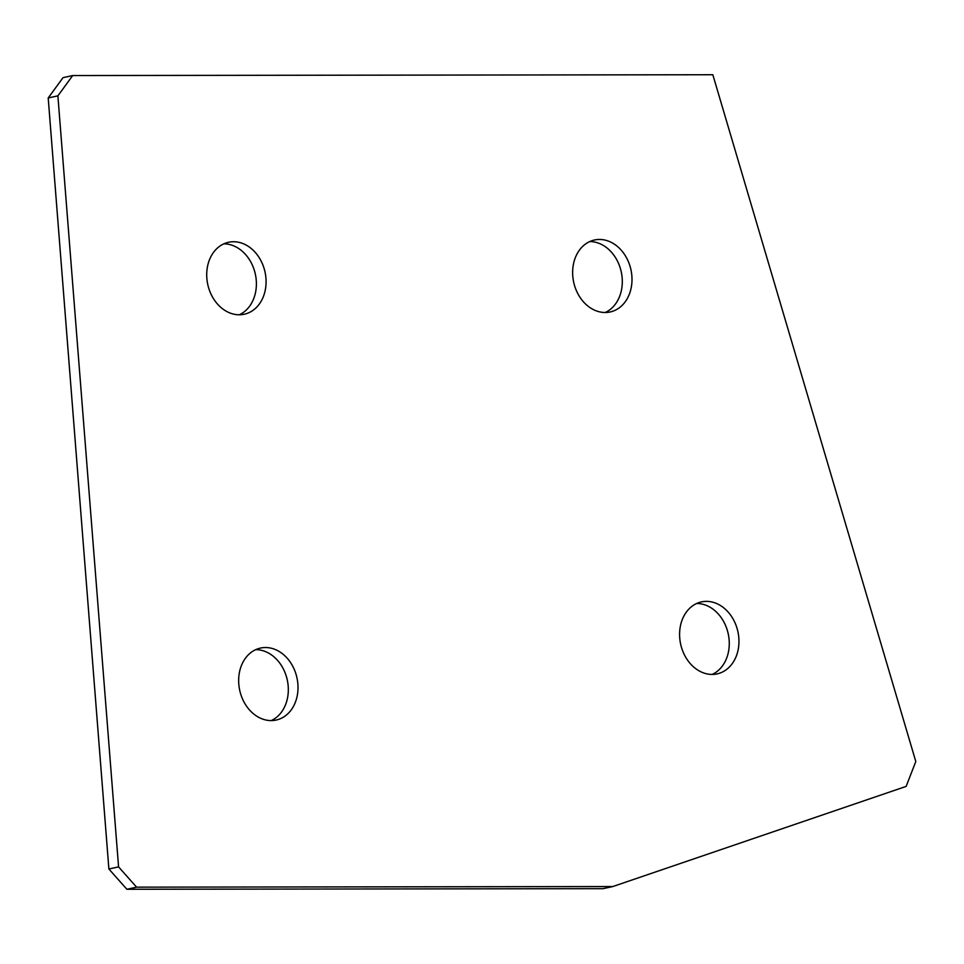 <?xml version="1.0" encoding="UTF-8"?>
<svg xmlns="http://www.w3.org/2000/svg" width="964" height="964" viewBox="0 0 964 964"><rect width="100%" height="100%" fill="white"/><g stroke="black" fill="none" stroke-linecap="round" stroke-linejoin="round"><path stroke-width="1.45" d="M631.866 275.945A36.837 29.294 77.7 0 0 594.451 240A36.837 29.294 77.7 0 0 572.773 276.017A36.837 29.294 77.7 0 0 610.176 311.962A36.837 29.294 77.7 0 0 631.866 275.945M605.223 312.505A36.837 29.294 77.7 0 0 622.166 278.054A36.837 29.294 77.7 0 0 589.727 241.566M738.822 637.867A36.837 29.294 77.7 0 0 701.418 601.91A36.837 29.294 77.7 0 0 679.728 637.939A36.837 29.294 77.7 0 0 717.144 673.884A36.837 29.294 77.7 0 0 738.822 637.867M712.179 674.426A36.837 29.294 77.7 0 0 729.133 639.976A36.837 29.294 77.7 0 0 696.683 603.488M265.944 278.222A36.837 29.294 77.7 0 0 228.54 242.277A36.837 29.294 77.7 0 0 206.85 278.295A36.837 29.294 77.7 0 0 244.254 314.24A36.837 29.294 77.7 0 0 265.944 278.222M239.301 314.782A36.837 29.294 77.7 0 0 256.255 280.331A36.837 29.294 77.7 0 0 223.805 243.856M297.876 684.03A36.837 29.294 77.7 0 0 260.473 648.073A36.837 29.294 77.7 0 0 238.795 684.103A36.837 29.294 77.7 0 0 276.198 720.048A36.837 29.294 77.7 0 0 297.876 684.03M271.233 720.59A36.837 29.294 77.7 0 0 288.188 686.139A36.837 29.294 77.7 0 0 255.737 649.652M57.888 95.846L48.2 97.966L63.022 77.662L72.71 75.541L57.888 95.846L118.572 866.877L136.587 887.157L612.779 886.555L603.078 888.663L126.886 889.266L108.884 868.998L118.572 866.877M612.779 886.555L906.148 786.395L915.8 761.524L712.83 74.734L72.71 75.541M48.2 97.966L108.884 868.998M136.587 887.157L126.886 889.266"/></g></svg>
